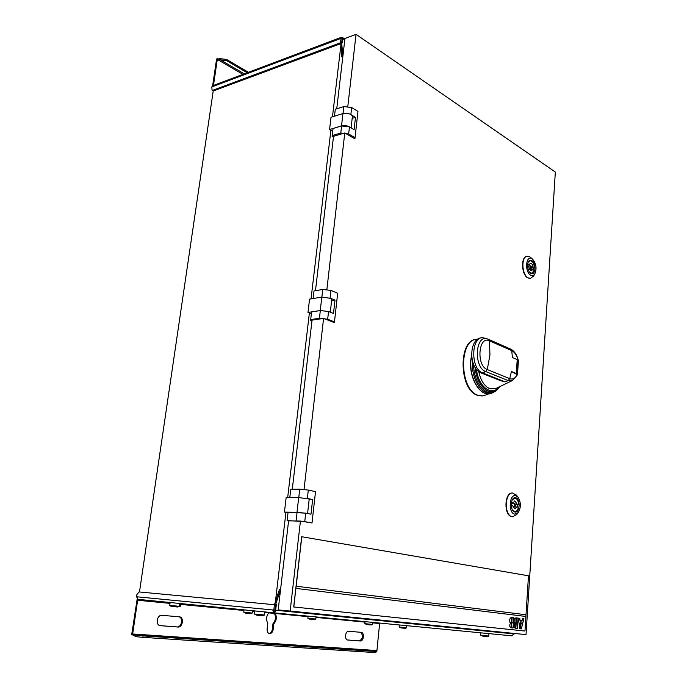 <?xml version="1.0" encoding="UTF-8"?>
<svg xmlns="http://www.w3.org/2000/svg" width="687" height="687" viewBox="0 0 687 687"><rect width="100%" height="100%" fill="white"/><g stroke="black" fill="none" stroke-linecap="round" stroke-linejoin="round"><path stroke-width="1.03" d="M340.864 45.462L332.465 116.833M330.885 130.272L311.048 298.871M309.382 312.989L287.673 497.534M285.929 512.39L275.401 601.829M309.21 499.063L307.578 513.524L309.21 499.063L298.708 497.525L286.153 497.534L284.435 512.098L297.007 512.253L306.496 513.318L305.698 513.163L304.745 521.613L312.01 522.979L300.434 521.055L290.146 611.052L526.027 634.608L555.336 172.051L356.038 34.35L347.82 106.313M288.008 512.794L284.435 512.098M292.284 489.23L312.044 320.133L323.586 318.416L304.04 489.427M311.331 313.744L307.991 312.439L320.254 310.533L328.549 311.503L327.673 319.232L334.475 321.885L337.669 293.237L330.936 290.403L322.753 289.459L314.002 290.97L313.117 298.527M312.044 320.133L310.618 320.348L311.546 311.924L320.322 310.558L328.549 311.503M310.653 319.601L319.429 318.287L327.673 319.232M331.744 299.377L330.301 312.207L331.744 299.395L330.816 298.364L334.99 300.082L333.487 313.478L329.296 311.804M330.816 298.364L321.799 297.076L309.562 299.12L307.991 312.439M315.479 290.713L333.521 136.309L344.771 132.969L326.892 289.433M332.714 131.337L329.571 129.517L341.525 125.884C344.771 125.214 347.648 125.695 350.164 127.327L349.46 126.906L348.661 133.991L355.033 137.726L357.97 111.431L351.658 107.55L343.826 106.562L335.29 109.285L334.483 116.197M333.521 136.309L332.13 136.73L333.04 128.521L341.594 125.927L349.46 126.906M332.216 135.562L340.778 133.012L348.661 133.991M352.397 116.481L351.109 127.885L352.397 116.481L351.555 114.995L355.471 117.365L354.097 129.654L350.164 127.327M351.555 114.995C349.056 113.338 346.188 112.848 342.95 113.544L331.014 117.288L329.571 129.517M526.027 634.608L278.183 609.901L288.592 520.823L300.434 521.055M336.733 108.829L344.951 38.498L356.038 34.35M288.592 520.823L287.097 520.548L288.085 512.159L305.698 513.163M308.162 498.607L312.628 499.543L309.15 499.543M312.01 522.979L315.513 491.643L308.317 490.071L299.738 489.17L290.773 489.238L289.802 497.534M323.586 318.416L334.38 322.632L334.475 321.885M344.771 132.969L354.896 138.886L355.033 137.726M526.002 614.753L528.483 575.8L301.679 536.727L293.701 606.964L524.971 631.035L293.813 606.982L296.097 586.217L526.002 614.753L525.821 616.454M512.425 493.034L512.253 493.026C504.31 492.381 503.691 515.379 511.652 516.65L512.665 516.761M527.032 256.303L526.869 256.328C520.557 256.801 521.433 275.032 527.917 277.943L530.441 278.372M476.658 339.258L476.409 339.284C458.049 339.661 458.925 390.044 477.534 395.317L482.154 395.952M287.097 520.548L304.745 521.613M290.146 611.052L278.183 609.901M312.628 499.543L310.988 514.194L306.496 513.318M295.925 588.398L525.899 616.462L524.971 631.035M301.791 536.736L296.174 586.226M296.097 586.217L525.933 614.745M512.159 617.415L511.824 622.465L513.438 622.645L513.773 617.604L512.159 617.415L513.696 617.596L513.369 622.637M511.566 617.338L511.532 617.338C509.926 617.879 509.385 619.519 509.909 622.242L511.626 622.439L511.566 617.338L511.557 622.431M510.493 623.203C509.359 625.23 509.488 626.767 510.888 627.806L511.609 622.791L510.072 622.611L510.493 623.203M513.412 622.989L511.798 622.808L511.463 627.866L513.077 628.038L513.412 622.989L513.009 628.03M515.989 622.929L515.894 617.853C514.305 618.394 513.764 620.026 514.288 622.74L515.989 622.929M516.512 617.931L516.177 622.954L517.783 623.135L518.11 618.12L516.512 617.931L518.041 618.111L517.715 623.126M514.451 623.109L514.864 623.693C513.747 625.711 513.876 627.24 515.259 628.27L515.971 623.281L514.451 623.109L515.903 623.272L515.568 628.304M517.758 623.478L516.16 623.298L515.825 628.33L517.431 628.502L517.758 623.478L517.363 628.493M520.944 620.541L520.025 620.43L519.776 618.317L518.436 618.163L519.054 623.272L520.755 623.47L520.875 620.533L520.686 623.461M520.944 623.487L522.635 623.684L523.889 618.807L522.558 618.652L522.043 620.67L521.132 620.559L520.944 623.487M522.549 624.019L520.918 623.83L520.591 628.837L521.296 628.914L522.549 624.019L521.227 628.906M519.097 623.633L519.707 628.742L520.411 628.82L520.729 623.813L519.097 623.633L520.66 623.805L520.334 628.811M510.072 622.62L511.532 622.783L511.197 627.841M511.798 622.808L513.344 622.989M516.323 617.905L515.92 622.92M516.16 623.298L517.689 623.47M518.436 618.163L519.707 618.309L519.956 620.43L520.875 620.533M521.132 620.559L522.043 620.67M522.558 618.652L523.812 618.798L522.567 623.676M520.918 623.839L522.481 624.011M516.933 514.262L512.837 516.761L512.004 516.658C504.043 515.379 504.662 492.381 512.596 493.026L516.736 495.559M515.868 495.705L517.981 497.148C521.098 502.326 521.15 507.504 518.153 512.682L514.623 514.116C507.933 512.94 509.282 493.455 515.868 495.705M515.731 497.792L515.147 497.714C510.347 497.319 509.969 511.214 514.769 512.013L515.293 512.081C520.102 512.485 520.506 498.685 515.731 497.792M514.451 497.826L515.147 498.161M517.826 504.464L517.689 506.98M515.293 511.635L514.597 511.97M517.457 506.92L517.594 504.464L518.642 504.464L515.422 504.06M515.044 506.766L515.121 506.104M513.172 507.401L513.404 506.757L518.462 507.178C517.826 510.012 516.658 511.506 514.941 511.66L512.468 509.994M513.524 503.614L513.129 502.369M514.889 503.623L515.602 505.065L514.915 506.156L514.194 504.713L514.889 503.623L511.274 503.631M515.559 504.456L517.594 504.464M511.351 502.987L512.897 502.996L511.411 502.609M517.071 504.06L514.846 500.875L512.897 502.996M512.365 499.767L514.803 498.135C516.985 498.487 518.264 500.6 518.642 504.464M511.24 505.349L512.717 505.718L514.932 508.904L516.89 506.783M533.722 275.796L530.604 278.355L528.251 277.892C521.777 274.98 520.892 256.74 527.195 256.277L529.694 256.775L530.939 257.719M531.875 258.673L532.519 259.111C536.238 263.585 536.994 268.54 534.804 273.967C533.696 275.581 532.348 275.994 530.759 275.212C524.542 272.25 525.753 254.765 531.875 258.673M531.747 260.545L530.261 260.244C526.457 260.519 526.981 271.537 530.888 273.323L532.322 273.615C536.135 273.34 535.645 262.408 531.747 260.545M529.608 260.476L530.218 260.665M533.662 267.767L533.61 269.699M532.15 273.22L531.635 273.598M533.395 269.579L533.456 267.801L534.452 267.638L533 266.831L531.635 267.054M531.103 269.553L531.12 268.179L533.456 267.801M529.351 266.041L528.707 264.744M527.599 264.933L529.119 264.675L527.719 263.902M533 266.831C532.562 264.486 531.695 263.293 530.398 263.25L529.119 264.675M528.166 262.288L529.986 260.691C532.434 260.888 533.919 263.207 534.452 267.638M529.892 269.742L532.837 269.27L534.297 270.077L531.927 273.271L529.72 272.335M527.607 266.384L528.956 267.131C529.394 269.476 530.261 270.669 531.549 270.712L532.837 269.27M531.635 267.337L531.163 268.162L530.33 266.616L530.802 265.8L531.635 267.337M486.181 394.862L482.394 395.935L478.023 395.283C459.423 390.001 458.538 339.601 476.898 339.232L477.663 339.172M496.761 379.181L505.16 381.886L500.531 380.684L481.201 372.981M512.657 380.418L508.157 380.572L505.16 381.886L482.618 372.895L481.115 372.947L480.196 372.028M518.213 360.546L517.251 374.484C515.344 378.322 512.837 379.713 509.745 378.666L511.429 371.478L517.457 374.75L518.419 360.821L517.234 359.902M511.429 371.478L516.263 373.488L517.225 359.584L512.408 357.506L511.729 350.619C514.743 352.13 516.89 355.437 518.178 360.529M515.705 373.53L516.263 373.488M334.99 300.082L331.606 300.631M355.471 117.365L352.182 118.379M139.478 591.979L213.236 90.83M280.588 589.36L279.497 589.274L274.671 604.062L276.311 604.586L275.685 610.254L276.414 610.331L274.259 612.873L511.867 635.836L514.202 633.457M275.779 604.165L280.571 589.455M274.671 604.062L275.169 604.792L276.311 604.586M275.685 610.254L514.168 633.921M275.736 604.526L274.628 604.423M511.867 635.836L274.25 612.873L272.653 609.962L273.821 610.073L274.448 604.715L276.277 604.904M274.972 610.185L273.821 610.073L274.972 610.185L275.599 604.835L276.311 604.904M274.25 612.873L275.307 610.219M514.288 633.466L514.254 633.929M376.029 651.267L376.854 651.336L379.653 623.057M274.199 613.139L274.448 613.414C276.131 617.149 275.642 620.576 272.971 623.702L272.292 629.472C271.88 631.825 270.824 633.174 269.124 633.508M138.31 599.365L137.632 600.266L132.522 634.943L131.664 634.822L137.185 598.918M132.522 634.943L133.424 635.003L133.57 634.032L133.476 634.642M133.055 634.977L135.708 636.66L142.862 637.347L143.068 635.896L135.914 635.209L135.708 636.66M133.579 634.556L135.914 635.209L375.617 651.285L375.909 652.65L142.862 637.347M143.068 635.896L376.021 651.474M376.278 651.293L375.617 651.285M360.512 632.28C363.526 635.664 363.157 638.532 359.404 640.885L347.57 639.975M178.783 616.763C183.506 617.493 181.772 627.54 177.006 626.922L159.994 625.625M308.034 616.651L275.307 613.5C276.99 617.235 276.5 620.67 273.838 623.796L272.971 623.702M273.838 623.796L273.16 629.567C272.653 632.203 271.451 633.551 269.553 633.603C267.793 633.156 266.985 631.645 267.114 629.077L267.801 623.272C265.895 619.708 266.212 616.239 268.772 612.873L274.448 613.414M348.798 631.276C345.2 630.743 344.196 639.829 347.845 640.026L360.254 640.98C363.784 641.452 364.703 632.504 361.147 632.332L348.798 631.276M161.952 615.329C156.894 614.625 155.21 625.316 160.346 625.685L177.864 627.025C182.811 627.652 184.331 617.115 179.359 616.814L161.952 615.329M375.901 651.422L376.356 650.52L133.57 634.032M274.448 604.715L139.006 591.936L136.859 594.65L136.55 596.763L138.104 599.339L274.25 612.864L138.104 599.339M136.55 596.763L273.804 610.073L274.448 611.241M275.204 604.483L274.053 604.362M480.891 632.839L480.72 635.252L488.758 636.05L488.929 633.62M480.72 635.252L483.064 636.231L487.478 636.651L488.758 636.05M399.327 624.955L399.138 627.042L406.661 627.781L406.841 625.685M399.138 627.042L401.174 627.935L405.45 628.347L406.661 627.781M365.063 621.649L364.866 623.676L372.38 624.414L372.577 622.37M364.866 623.676L366.832 624.569L371.16 624.981L372.38 624.414M308.085 616.136L307.853 618.283L309.047 618.412L315.805 619.064L316.046 616.909M307.853 618.291L309.82 619.219L314.509 619.674L315.805 619.064M244.057 609.867L243.765 612.229L244.864 612.349L252.249 613.062L252.541 610.709M243.765 612.229L245.74 613.208L250.858 613.697L252.249 613.062M179.238 606.166L180.329 606.26L180.698 603.572M177.976 606.861L180.329 606.26M170.144 602.525L169.741 605.384L170.771 605.496L179.221 606.303L179.616 603.469M169.741 605.384L171.072 606.372L177.658 607.007M254.757 610.932L254.379 614.023L255.736 614.169L264.521 615.011L264.89 611.937M254.379 614.023L256.766 615.191L262.855 615.775L264.521 615.011M342.856 56.454L341.714 43.066L340.692 43.444L341.834 56.909L342.736 57.502M341.654 42.817L342.109 38.961L341.156 38.326L340.082 38.73L340.838 37.502L342.942 37.785L343.363 39.159L342.761 38.747L342.281 42.877L341.714 43.066M341.834 56.909L342.847 56.54M218.097 59.374L217.41 58.67L216.594 58.996L212.644 85.746L211.828 86.897L212.051 90.203L212.884 90.237L340.245 42.843L340.692 43.444M212.103 90.237L213.846 90.77L340.709 43.667M340.975 43.075L340.271 42.603L341.156 38.326M341.37 42.92L340.675 42.457M341.903 37.708L341.783 38.747M217.41 58.67L213.468 85.437M248.419 72.281L226.658 59.477L220.415 58.678L217.916 58.962M226.658 59.477L226.495 60.593L247.191 72.745M220.415 58.678L220.252 59.795L226.495 60.593M218.174 59.417L220.252 59.795L244.271 73.844M342.1 38.996L342.761 38.747M340.718 43.161L341.748 42.783M319.429 318.287L320.322 310.558M330.936 290.403L330.078 298.012M340.778 133.012L341.594 125.927M351.658 107.55L350.868 114.506M297.007 512.253L298.708 497.525M321.877 297.067L322.753 289.459M343.019 113.518L343.826 106.562M296.106 520.729L297.085 512.27M308.317 490.071L307.372 498.427M298.776 497.525L299.738 489.17M470.801 360.495C470.286 373.436 473.463 383.398 480.35 390.362M471.591 355.162L470.81 360.417M471.608 355.557L470.93 360.409C468.972 379.456 481.759 398.632 492.098 392.998L492.467 392.818M471.583 354.921L470.75 360.452C468.809 379.439 481.527 398.649 492.098 392.998L493.283 392.432C483.279 397.859 470.861 379.619 472.467 361.036M473.626 364.514C473.506 384.522 488.431 399.628 497.405 389.486L498.101 388.73M498.822 387.949L498.092 388.748C489.943 397.842 476.417 385.802 475.198 367.562M476.434 369.314C478.375 386.755 491.677 396.717 499.045 386.987M478.719 371.564C480.745 380.555 484.412 386.257 489.728 388.653L496.194 388.361M510.398 349.005L511.729 350.619L489.453 340.821C478.47 335.162 476.048 365.733 487.272 369.563L509.745 378.666L508.157 380.572L485.657 371.53C473.712 367.605 475.112 334.998 486.971 338.794L488.414 339.292L489.453 340.821L489.943 354.981L487.272 369.563L485.657 371.53L482.618 372.895C469.839 368.739 471.359 333.959 484.043 338.03L484.318 338.098M481.115 372.947C467.71 368.017 468.792 334.698 484.043 338.03L488.414 339.292L510.69 349.116C514.503 351.1 517.062 354.964 518.367 360.692M320.254 310.533L321.799 297.076M341.525 125.884L342.95 113.544M272.292 629.472L273.16 629.567M379.49 623.521L372.526 622.851M365.02 622.13L315.986 617.415M268.772 612.873L264.821 612.495M254.688 611.516L252.464 611.31M243.979 610.485L180.587 604.397M170.024 603.375L137.632 600.266M360.254 640.98L359.404 640.885M177.864 627.025L177.006 626.922M344.762 40.104L343.363 39.159M212.884 90.237L213.846 90.77M340.082 38.73L211.828 86.897M242.906 74.359L218.028 59.846M517.981 497.148L516.306 495.009M518.153 512.682L516.512 514.812M513.799 498.135L514.803 498.135M513.936 511.643L514.941 511.66M512.785 506.147L514.915 506.156M532.519 259.111L530.51 257.342M534.804 273.967L533.43 276.286M529.119 260.837L529.986 260.691M531.051 273.409L531.927 273.271M529.265 268.471L531.163 268.162M527.599 266.324L530.802 265.8M481.905 395.97L482.394 395.935M476.409 339.284L476.898 339.232M488.268 393.857L485.786 395.051M493.283 392.432L497.405 389.486L499.87 386.583M517.448 374.801L512.442 380.521L495.885 388.507M177.65 607.007L179.221 606.303M340.838 37.502L212.618 85.755M344.883 39.099L342.942 37.785"/></g></svg>
